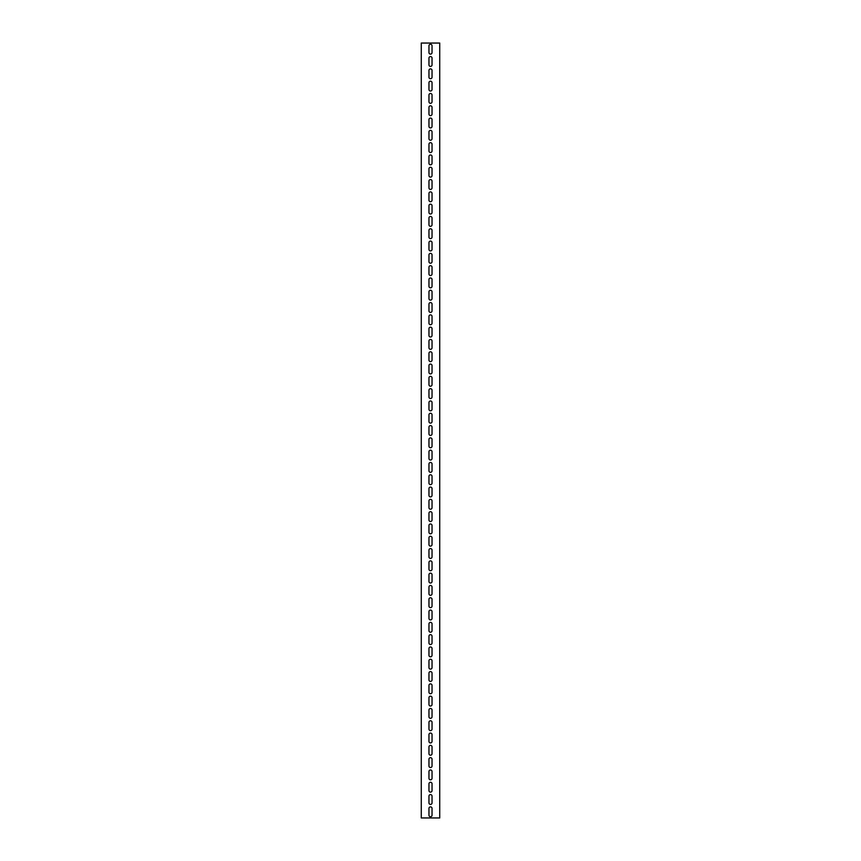 <?xml version="1.0" encoding="UTF-8"?>
<svg xmlns="http://www.w3.org/2000/svg" width="861" height="861" viewBox="0 0 861 861"><rect width="100%" height="100%" fill="white"/><g stroke="black" fill="none" stroke-linecap="round" stroke-linejoin="round"><path stroke-width="1.29" d="M439.723 817.95L439.723 43.05L421.277 43.05L421.277 817.95L439.723 817.95M428.961 58.117A1.539 1.539 0 0 1 430.5 56.578A1.539 1.539 0 0 1 432.039 58.117L432.039 64.887A1.539 1.539 0 0 1 430.5 66.415A1.539 1.539 0 0 1 428.961 64.887L428.961 58.117M428.961 70.419A1.539 1.539 0 0 1 430.5 68.88A1.539 1.539 0 0 1 432.039 70.419L432.039 77.178A1.539 1.539 0 0 1 430.5 78.717A1.539 1.539 0 0 1 428.961 77.178L428.961 70.419M428.961 82.721A1.539 1.539 0 0 1 430.5 81.182A1.539 1.539 0 0 1 432.039 82.721L432.039 89.479A1.539 1.539 0 0 1 430.5 91.018A1.539 1.539 0 0 1 428.961 89.479L428.961 82.721M428.961 95.022A1.539 1.539 0 0 1 430.5 93.483A1.539 1.539 0 0 1 432.039 95.022L432.039 101.781A1.539 1.539 0 0 1 430.5 103.32A1.539 1.539 0 0 1 428.961 101.781L428.961 95.022M428.961 107.313A1.539 1.539 0 0 1 430.5 105.785A1.539 1.539 0 0 1 432.039 107.313L432.039 114.082A1.539 1.539 0 0 1 430.5 115.622A1.539 1.539 0 0 1 428.961 114.082L428.961 107.313M428.961 119.614A1.539 1.539 0 0 1 430.5 118.075A1.539 1.539 0 0 1 432.039 119.614L432.039 126.384A1.539 1.539 0 0 1 430.5 127.923A1.539 1.539 0 0 1 428.961 126.384L428.961 119.614M428.961 131.916A1.539 1.539 0 0 1 430.5 130.377A1.539 1.539 0 0 1 432.039 131.916L432.039 138.686A1.539 1.539 0 0 1 430.5 140.225A1.539 1.539 0 0 1 428.961 138.686L428.961 131.916M428.961 144.218A1.539 1.539 0 0 1 430.5 142.678A1.539 1.539 0 0 1 432.039 144.218L432.039 150.987A1.539 1.539 0 0 1 430.5 152.515A1.539 1.539 0 0 1 428.961 150.987L428.961 144.218M428.961 156.519A1.539 1.539 0 0 1 430.5 154.98A1.539 1.539 0 0 1 432.039 156.519L432.039 163.278A1.539 1.539 0 0 1 430.5 164.817A1.539 1.539 0 0 1 428.961 163.278L428.961 156.519M428.961 168.821A1.539 1.539 0 0 1 430.5 167.282A1.539 1.539 0 0 1 432.039 168.821L432.039 175.579A1.539 1.539 0 0 1 430.5 177.118A1.539 1.539 0 0 1 428.961 175.579L428.961 168.821M428.961 181.122A1.539 1.539 0 0 1 430.5 179.583A1.539 1.539 0 0 1 432.039 181.122L432.039 187.881A1.539 1.539 0 0 1 430.5 189.42A1.539 1.539 0 0 1 428.961 187.881L428.961 181.122M428.961 193.413A1.539 1.539 0 0 1 430.5 191.885A1.539 1.539 0 0 1 432.039 193.413L432.039 200.182A1.539 1.539 0 0 1 430.5 201.722A1.539 1.539 0 0 1 428.961 200.182L428.961 193.413M428.961 205.714A1.539 1.539 0 0 1 430.5 204.175A1.539 1.539 0 0 1 432.039 205.714L432.039 212.484A1.539 1.539 0 0 1 430.5 214.023A1.539 1.539 0 0 1 428.961 212.484L428.961 205.714M428.961 218.016A1.539 1.539 0 0 1 430.5 216.477A1.539 1.539 0 0 1 432.039 218.016L432.039 224.786A1.539 1.539 0 0 1 430.5 226.325A1.539 1.539 0 0 1 428.961 224.786L428.961 218.016M428.961 230.317A1.539 1.539 0 0 1 430.5 228.778A1.539 1.539 0 0 1 432.039 230.317L432.039 237.087A1.539 1.539 0 0 1 430.5 238.615A1.539 1.539 0 0 1 428.961 237.087L428.961 230.317M428.961 242.619A1.539 1.539 0 0 1 430.5 241.08A1.539 1.539 0 0 1 432.039 242.619L432.039 249.378A1.539 1.539 0 0 1 430.5 250.917A1.539 1.539 0 0 1 428.961 249.378L428.961 242.619M428.961 254.921A1.539 1.539 0 0 1 430.5 253.382A1.539 1.539 0 0 1 432.039 254.921L432.039 261.679A1.539 1.539 0 0 1 430.5 263.218A1.539 1.539 0 0 1 428.961 261.679L428.961 254.921M428.961 267.222A1.539 1.539 0 0 1 430.5 265.683A1.539 1.539 0 0 1 432.039 267.222L432.039 273.981A1.539 1.539 0 0 1 430.5 275.52A1.539 1.539 0 0 1 428.961 273.981L428.961 267.222M428.961 279.513A1.539 1.539 0 0 1 430.5 277.985A1.539 1.539 0 0 1 432.039 279.513L432.039 286.282A1.539 1.539 0 0 1 430.5 287.822A1.539 1.539 0 0 1 428.961 286.282L428.961 279.513M428.961 291.814A1.539 1.539 0 0 1 430.5 290.275A1.539 1.539 0 0 1 432.039 291.814L432.039 298.584A1.539 1.539 0 0 1 430.5 300.123A1.539 1.539 0 0 1 428.961 298.584L428.961 291.814M428.961 304.116A1.539 1.539 0 0 1 430.5 302.577A1.539 1.539 0 0 1 432.039 304.116L432.039 310.886A1.539 1.539 0 0 1 430.5 312.425A1.539 1.539 0 0 1 428.961 310.886L428.961 304.116M428.961 316.417A1.539 1.539 0 0 1 430.5 314.878A1.539 1.539 0 0 1 432.039 316.417L432.039 323.187A1.539 1.539 0 0 1 430.5 324.715A1.539 1.539 0 0 1 428.961 323.187L428.961 316.417M428.961 328.719A1.539 1.539 0 0 1 430.5 327.18A1.539 1.539 0 0 1 432.039 328.719L432.039 335.478A1.539 1.539 0 0 1 430.5 337.017A1.539 1.539 0 0 1 428.961 335.478L428.961 328.719M428.961 341.021A1.539 1.539 0 0 1 430.5 339.482A1.539 1.539 0 0 1 432.039 341.021L432.039 347.779A1.539 1.539 0 0 1 430.5 349.318A1.539 1.539 0 0 1 428.961 347.779L428.961 341.021M428.961 353.322A1.539 1.539 0 0 1 430.5 351.783A1.539 1.539 0 0 1 432.039 353.322L432.039 360.081A1.539 1.539 0 0 1 430.5 361.62A1.539 1.539 0 0 1 428.961 360.081L428.961 353.322M428.961 365.613A1.539 1.539 0 0 1 430.5 364.085A1.539 1.539 0 0 1 432.039 365.613L432.039 372.382A1.539 1.539 0 0 1 430.5 373.922A1.539 1.539 0 0 1 428.961 372.382L428.961 365.613M428.961 377.914A1.539 1.539 0 0 1 430.5 376.375A1.539 1.539 0 0 1 432.039 377.914L432.039 384.684A1.539 1.539 0 0 1 430.5 386.223A1.539 1.539 0 0 1 428.961 384.684L428.961 377.914M428.961 390.216A1.539 1.539 0 0 1 430.5 388.677A1.539 1.539 0 0 1 432.039 390.216L432.039 396.986A1.539 1.539 0 0 1 430.5 398.525A1.539 1.539 0 0 1 428.961 396.986L428.961 390.216M428.961 402.517A1.539 1.539 0 0 1 430.5 400.978A1.539 1.539 0 0 1 432.039 402.517L432.039 409.287A1.539 1.539 0 0 1 430.5 410.815A1.539 1.539 0 0 1 428.961 409.287L428.961 402.517M428.961 414.819A1.539 1.539 0 0 1 430.5 413.28A1.539 1.539 0 0 1 432.039 414.819L432.039 421.578A1.539 1.539 0 0 1 430.5 423.117A1.539 1.539 0 0 1 428.961 421.578L428.961 414.819M428.961 427.121A1.539 1.539 0 0 1 430.5 425.582A1.539 1.539 0 0 1 432.039 427.121L432.039 433.879A1.539 1.539 0 0 1 430.5 435.418A1.539 1.539 0 0 1 428.961 433.879L428.961 427.121M428.961 439.422A1.539 1.539 0 0 1 430.5 437.883A1.539 1.539 0 0 1 432.039 439.422L432.039 446.181A1.539 1.539 0 0 1 430.5 447.72A1.539 1.539 0 0 1 428.961 446.181L428.961 439.422M428.961 451.713A1.539 1.539 0 0 1 430.5 450.185A1.539 1.539 0 0 1 432.039 451.713L432.039 458.482A1.539 1.539 0 0 1 430.5 460.022A1.539 1.539 0 0 1 428.961 458.482L428.961 451.713M428.961 464.014A1.539 1.539 0 0 1 430.5 462.475A1.539 1.539 0 0 1 432.039 464.014L432.039 470.784A1.539 1.539 0 0 1 430.5 472.323A1.539 1.539 0 0 1 428.961 470.784L428.961 464.014M428.961 476.316A1.539 1.539 0 0 1 430.5 474.777A1.539 1.539 0 0 1 432.039 476.316L432.039 483.086A1.539 1.539 0 0 1 430.5 484.625A1.539 1.539 0 0 1 428.961 483.086L428.961 476.316M428.961 488.617A1.539 1.539 0 0 1 430.5 487.078A1.539 1.539 0 0 1 432.039 488.617L432.039 495.387A1.539 1.539 0 0 1 430.5 496.915A1.539 1.539 0 0 1 428.961 495.387L428.961 488.617M428.961 500.919A1.539 1.539 0 0 1 430.5 499.38A1.539 1.539 0 0 1 432.039 500.919L432.039 507.678A1.539 1.539 0 0 1 430.5 509.217A1.539 1.539 0 0 1 428.961 507.678L428.961 500.919M428.961 513.221A1.539 1.539 0 0 1 430.5 511.682A1.539 1.539 0 0 1 432.039 513.221L432.039 519.979A1.539 1.539 0 0 1 430.5 521.518A1.539 1.539 0 0 1 428.961 519.979L428.961 513.221M428.961 525.522A1.539 1.539 0 0 1 430.5 523.983A1.539 1.539 0 0 1 432.039 525.522L432.039 532.281A1.539 1.539 0 0 1 430.5 533.82A1.539 1.539 0 0 1 428.961 532.281L428.961 525.522M428.961 537.813A1.539 1.539 0 0 1 430.5 536.285A1.539 1.539 0 0 1 432.039 537.813L432.039 544.582A1.539 1.539 0 0 1 430.5 546.122A1.539 1.539 0 0 1 428.961 544.582L428.961 537.813M428.961 550.114A1.539 1.539 0 0 1 430.5 548.575A1.539 1.539 0 0 1 432.039 550.114L432.039 556.884A1.539 1.539 0 0 1 430.5 558.423A1.539 1.539 0 0 1 428.961 556.884L428.961 550.114M428.961 562.416A1.539 1.539 0 0 1 430.5 560.877A1.539 1.539 0 0 1 432.039 562.416L432.039 569.186A1.539 1.539 0 0 1 430.5 570.725A1.539 1.539 0 0 1 428.961 569.186L428.961 562.416M428.961 574.717A1.539 1.539 0 0 1 430.5 573.178A1.539 1.539 0 0 1 432.039 574.717L432.039 581.487A1.539 1.539 0 0 1 430.5 583.015A1.539 1.539 0 0 1 428.961 581.487L428.961 574.717M428.961 587.019A1.539 1.539 0 0 1 430.5 585.48A1.539 1.539 0 0 1 432.039 587.019L432.039 593.778A1.539 1.539 0 0 1 430.5 595.317A1.539 1.539 0 0 1 428.961 593.778L428.961 587.019M428.961 599.321A1.539 1.539 0 0 1 430.5 597.782A1.539 1.539 0 0 1 432.039 599.321L432.039 606.079A1.539 1.539 0 0 1 430.5 607.618A1.539 1.539 0 0 1 428.961 606.079L428.961 599.321M428.961 611.622A1.539 1.539 0 0 1 430.5 610.083A1.539 1.539 0 0 1 432.039 611.622L432.039 618.381A1.539 1.539 0 0 1 430.5 619.92A1.539 1.539 0 0 1 428.961 618.381L428.961 611.622M428.961 623.913A1.539 1.539 0 0 1 430.5 622.385A1.539 1.539 0 0 1 432.039 623.913L432.039 630.683A1.539 1.539 0 0 1 430.5 632.222A1.539 1.539 0 0 1 428.961 630.683L428.961 623.913M428.961 636.214A1.539 1.539 0 0 1 430.5 634.675A1.539 1.539 0 0 1 432.039 636.214L432.039 642.984A1.539 1.539 0 0 1 430.5 644.523A1.539 1.539 0 0 1 428.961 642.984L428.961 636.214M428.961 648.516A1.539 1.539 0 0 1 430.5 646.977A1.539 1.539 0 0 1 432.039 648.516L432.039 655.286A1.539 1.539 0 0 1 430.5 656.825A1.539 1.539 0 0 1 428.961 655.286L428.961 648.516M428.961 660.817A1.539 1.539 0 0 1 430.5 659.278A1.539 1.539 0 0 1 432.039 660.817L432.039 667.587A1.539 1.539 0 0 1 430.5 669.115A1.539 1.539 0 0 1 428.961 667.587L428.961 660.817M428.961 673.119A1.539 1.539 0 0 1 430.5 671.58A1.539 1.539 0 0 1 432.039 673.119L432.039 679.878A1.539 1.539 0 0 1 430.5 681.417A1.539 1.539 0 0 1 428.961 679.878L428.961 673.119M428.961 685.421A1.539 1.539 0 0 1 430.5 683.882A1.539 1.539 0 0 1 432.039 685.421L432.039 692.179A1.539 1.539 0 0 1 430.5 693.718A1.539 1.539 0 0 1 428.961 692.179L428.961 685.421M428.961 697.722A1.539 1.539 0 0 1 430.5 696.183A1.539 1.539 0 0 1 432.039 697.722L432.039 704.481A1.539 1.539 0 0 1 430.5 706.02A1.539 1.539 0 0 1 428.961 704.481L428.961 697.722M428.961 710.013A1.539 1.539 0 0 1 430.5 708.485A1.539 1.539 0 0 1 432.039 710.013L432.039 716.782A1.539 1.539 0 0 1 430.5 718.322A1.539 1.539 0 0 1 428.961 716.782L428.961 710.013M428.961 722.314A1.539 1.539 0 0 1 430.5 720.775A1.539 1.539 0 0 1 432.039 722.314L432.039 729.084A1.539 1.539 0 0 1 430.5 730.623A1.539 1.539 0 0 1 428.961 729.084L428.961 722.314M428.961 734.616A1.539 1.539 0 0 1 430.5 733.077A1.539 1.539 0 0 1 432.039 734.616L432.039 741.386A1.539 1.539 0 0 1 430.5 742.925A1.539 1.539 0 0 1 428.961 741.386L428.961 734.616M428.961 746.917A1.539 1.539 0 0 1 430.5 745.378A1.539 1.539 0 0 1 432.039 746.917L432.039 753.687A1.539 1.539 0 0 1 430.5 755.215A1.539 1.539 0 0 1 428.961 753.687L428.961 746.917M428.961 759.219A1.539 1.539 0 0 1 430.5 757.68A1.539 1.539 0 0 1 432.039 759.219L432.039 765.978A1.539 1.539 0 0 1 430.5 767.517A1.539 1.539 0 0 1 428.961 765.978L428.961 759.219M428.961 771.521A1.539 1.539 0 0 1 430.5 769.982A1.539 1.539 0 0 1 432.039 771.521L432.039 778.279A1.539 1.539 0 0 1 430.5 779.818A1.539 1.539 0 0 1 428.961 778.279L428.961 771.521M428.961 783.822A1.539 1.539 0 0 1 430.5 782.283A1.539 1.539 0 0 1 432.039 783.822L432.039 790.581A1.539 1.539 0 0 1 430.5 792.12A1.539 1.539 0 0 1 428.961 790.581L428.961 783.822M428.961 796.113A1.539 1.539 0 0 1 430.5 794.585A1.539 1.539 0 0 1 432.039 796.113L432.039 802.882A1.539 1.539 0 0 1 430.5 804.422A1.539 1.539 0 0 1 428.961 802.882L428.961 796.113M428.961 45.816A1.539 1.539 0 0 1 430.5 44.277A1.539 1.539 0 0 1 432.039 45.816L432.039 52.586A1.539 1.539 0 0 1 430.5 54.125A1.539 1.539 0 0 1 428.961 52.586L428.961 45.816M428.961 808.414A1.539 1.539 0 0 1 430.5 806.875A1.539 1.539 0 0 1 432.039 808.414L432.039 815.184A1.539 1.539 0 0 1 430.5 816.723A1.539 1.539 0 0 1 428.961 815.184L428.961 808.414"/></g></svg>
